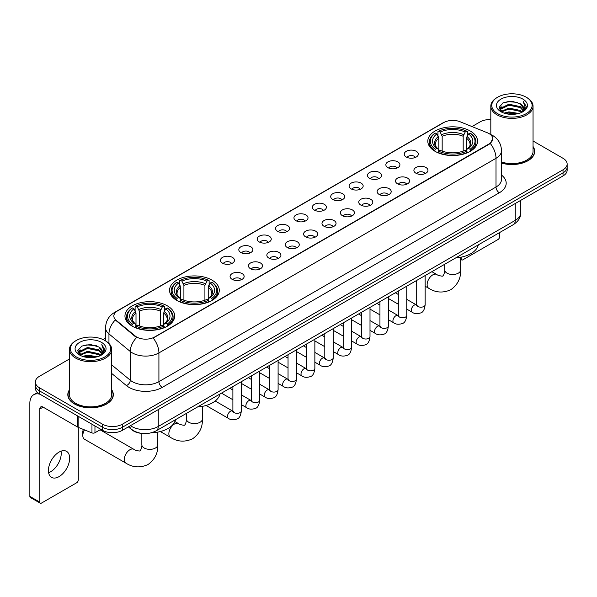 <?xml version="1.0" encoding="UTF-8"?>
<svg xmlns="http://www.w3.org/2000/svg" width="597" height="597" viewBox="0 0 597 597"><rect width="100%" height="100%" fill="white"/><g stroke="black" fill="none" stroke-linecap="round" stroke-linejoin="round"><path stroke-width="0.9" d="M212.002 280.127A24.865 14.358 0 0 0 184.898 277.015A24.865 14.358 0 0 0 169.548 290.284A24.865 14.358 0 0 0 176.831 300.433A24.865 14.358 0 0 0 203.935 303.545A24.865 14.358 0 0 0 219.286 290.284A24.865 14.358 0 0 0 212.002 280.127M167.406 305.873A24.865 14.358 0 0 0 140.31 302.761A24.865 14.358 0 0 0 124.952 316.029A24.865 14.358 0 0 0 132.235 326.178A24.865 14.358 0 0 0 159.339 329.29A24.865 14.358 0 0 0 174.69 316.029A24.865 14.358 0 0 0 167.406 305.873M470.257 131.027A24.865 14.358 0 0 0 443.161 127.915A24.865 14.358 0 0 0 427.81 141.176A24.865 14.358 0 0 0 435.094 151.332A24.865 14.358 0 0 0 462.19 154.444A24.865 14.358 0 0 0 477.548 141.176A24.865 14.358 0 0 0 470.257 131.027M406.296 157.033A7.037 4.067 180 0 1 404.893 155.884A7.037 4.067 180 0 1 407.229 150.84A7.037 4.067 180 0 1 416.243 151.287A7.037 4.067 180 0 1 417.639 155.884A7.037 4.067 180 0 1 406.296 157.033M415.385 157.459A4.224 2.44 0 0 0 414.258 156.272A4.224 2.44 0 0 0 410.094 155.653A4.224 2.44 0 0 0 407.147 157.459M387.908 167.653A7.037 4.067 180 0 1 386.513 166.496A7.037 4.067 180 0 1 388.848 161.451A7.037 4.067 180 0 1 397.863 161.899A7.037 4.067 180 0 1 399.259 166.496A7.037 4.067 180 0 1 387.908 167.653M397.005 168.07A4.224 2.44 0 0 0 395.871 166.884A4.224 2.44 0 0 0 391.714 166.264A4.224 2.44 0 0 0 388.766 168.07M369.528 178.264A7.037 4.067 180 0 1 368.133 177.115A7.037 4.067 180 0 1 370.468 172.063A7.037 4.067 180 0 1 379.483 172.511A7.037 4.067 180 0 1 380.879 177.115A7.037 4.067 180 0 1 369.528 178.264M378.625 178.682A4.224 2.44 0 0 0 377.491 177.496A4.224 2.44 0 0 0 373.334 176.876A4.224 2.44 0 0 0 370.386 178.682M351.148 188.876A7.037 4.067 180 0 1 349.752 187.727A7.037 4.067 180 0 1 352.081 182.675A7.037 4.067 180 0 1 361.103 183.13A7.037 4.067 180 0 1 362.498 187.727A7.037 4.067 180 0 1 351.148 188.876M360.245 189.294A4.224 2.44 0 0 0 359.11 188.107A4.224 2.44 0 0 0 354.954 187.488A4.224 2.44 0 0 0 352.006 189.294M332.768 199.488A7.037 4.067 180 0 1 331.372 198.338A7.037 4.067 180 0 1 333.701 193.286A7.037 4.067 180 0 1 342.723 193.741A7.037 4.067 180 0 1 344.118 198.338A7.037 4.067 180 0 1 332.768 199.488M341.865 199.905A4.224 2.44 0 0 0 340.73 198.719A4.224 2.44 0 0 0 336.574 198.1A4.224 2.44 0 0 0 333.626 199.905M314.388 210.099A7.037 4.067 180 0 1 312.992 208.95A7.037 4.067 180 0 1 315.32 203.898A7.037 4.067 180 0 1 324.343 204.353A7.037 4.067 180 0 1 325.738 208.95A7.037 4.067 180 0 1 314.388 210.099M323.484 210.517A4.224 2.44 0 0 0 322.35 209.331A4.224 2.44 0 0 0 318.194 208.711A4.224 2.44 0 0 0 315.246 210.517M296.008 220.711A7.037 4.067 180 0 1 294.612 219.562A7.037 4.067 180 0 1 296.94 214.51A7.037 4.067 180 0 1 305.962 214.965A7.037 4.067 180 0 1 307.358 219.562A7.037 4.067 180 0 1 296.008 220.711M305.104 221.129A4.224 2.44 0 0 0 303.97 219.942A4.224 2.44 0 0 0 299.813 219.323A4.224 2.44 0 0 0 296.866 221.129M277.627 231.323A7.037 4.067 180 0 1 276.232 230.173A7.037 4.067 180 0 1 278.56 225.121A7.037 4.067 180 0 1 287.582 225.576A7.037 4.067 180 0 1 288.978 230.173A7.037 4.067 180 0 1 277.627 231.323M286.724 231.74A4.224 2.44 0 0 0 285.59 230.554A4.224 2.44 0 0 0 281.426 229.935A4.224 2.44 0 0 0 278.486 231.74M259.247 241.934A7.037 4.067 180 0 1 257.852 240.785A7.037 4.067 180 0 1 260.18 235.733A7.037 4.067 180 0 1 269.202 236.188A7.037 4.067 180 0 1 270.598 240.785A7.037 4.067 180 0 1 259.247 241.934M268.344 242.352A4.224 2.44 0 0 0 267.21 241.166A4.224 2.44 0 0 0 263.046 240.546A4.224 2.44 0 0 0 260.105 242.352M240.867 252.546A7.037 4.067 180 0 1 239.472 251.397A7.037 4.067 180 0 1 241.8 246.345A7.037 4.067 180 0 1 250.815 246.8A7.037 4.067 180 0 1 252.218 251.397A7.037 4.067 180 0 1 240.867 252.546M249.964 252.964A4.224 2.44 0 0 0 248.83 251.777A4.224 2.44 0 0 0 244.666 251.158A4.224 2.44 0 0 0 241.725 252.964M222.487 263.158A7.037 4.067 180 0 1 221.084 262.008A7.037 4.067 180 0 1 223.42 256.956A7.037 4.067 180 0 1 232.434 257.411A7.037 4.067 180 0 1 233.837 262.008A7.037 4.067 180 0 1 222.487 263.158M231.584 263.575A4.224 2.44 0 0 0 230.449 262.389A4.224 2.44 0 0 0 226.285 261.777A4.224 2.44 0 0 0 223.338 263.575M415.945 173.22A7.037 4.067 180 0 1 414.549 172.07A7.037 4.067 180 0 1 416.885 167.026A7.037 4.067 180 0 1 425.9 167.473A7.037 4.067 180 0 1 427.295 172.07A7.037 4.067 180 0 1 415.945 173.22M425.042 173.645A4.224 2.44 0 0 0 423.907 172.458A4.224 2.44 0 0 0 419.751 171.839A4.224 2.44 0 0 0 416.803 173.645M397.565 183.839A7.037 4.067 180 0 1 396.169 182.689A7.037 4.067 180 0 1 398.498 177.637A7.037 4.067 180 0 1 407.52 178.085A7.037 4.067 180 0 1 408.915 182.689A7.037 4.067 180 0 1 397.565 183.839M406.661 184.257A4.224 2.44 0 0 0 405.527 183.07A4.224 2.44 0 0 0 401.371 182.451A4.224 2.44 0 0 0 398.423 184.257M379.185 194.45A7.037 4.067 180 0 1 377.789 193.301A7.037 4.067 180 0 1 380.117 188.249A7.037 4.067 180 0 1 389.14 188.704A7.037 4.067 180 0 1 390.535 193.301A7.037 4.067 180 0 1 379.185 194.45M388.281 194.868A4.224 2.44 0 0 0 387.147 193.682A4.224 2.44 0 0 0 382.99 193.062A4.224 2.44 0 0 0 380.043 194.868M360.804 205.062A7.037 4.067 180 0 1 359.409 203.913A7.037 4.067 180 0 1 361.737 198.861A7.037 4.067 180 0 1 370.759 199.316A7.037 4.067 180 0 1 372.155 203.913A7.037 4.067 180 0 1 360.804 205.062M369.901 205.48A4.224 2.44 0 0 0 368.767 204.293A4.224 2.44 0 0 0 364.61 203.674A4.224 2.44 0 0 0 361.663 205.48M342.424 215.674A7.037 4.067 180 0 1 341.029 214.524A7.037 4.067 180 0 1 343.357 209.472A7.037 4.067 180 0 1 352.379 209.928A7.037 4.067 180 0 1 353.775 214.524A7.037 4.067 180 0 1 342.424 215.674M351.521 216.092A4.224 2.44 0 0 0 350.387 214.905A4.224 2.44 0 0 0 346.223 214.286A4.224 2.44 0 0 0 343.282 216.092M324.044 226.285A7.037 4.067 180 0 1 322.649 225.136A7.037 4.067 180 0 1 324.977 220.084A7.037 4.067 180 0 1 333.999 220.539A7.037 4.067 180 0 1 335.395 225.136A7.037 4.067 180 0 1 324.044 226.285M333.141 226.703A4.224 2.44 0 0 0 332.007 225.517A4.224 2.44 0 0 0 327.843 224.897A4.224 2.44 0 0 0 324.902 226.703M305.664 236.897A7.037 4.067 180 0 1 304.269 235.748A7.037 4.067 180 0 1 306.597 230.696A7.037 4.067 180 0 1 315.619 231.151A7.037 4.067 180 0 1 317.014 235.748A7.037 4.067 180 0 1 305.664 236.897M314.761 237.315A4.224 2.44 0 0 0 313.626 236.128A4.224 2.44 0 0 0 309.462 235.509A4.224 2.44 0 0 0 306.522 237.315M287.284 247.509A7.037 4.067 180 0 1 285.888 246.36A7.037 4.067 180 0 1 288.217 241.307A7.037 4.067 180 0 1 297.231 241.763A7.037 4.067 180 0 1 298.634 246.36A7.037 4.067 180 0 1 287.284 247.509M296.381 247.927A4.224 2.44 0 0 0 295.246 246.74A4.224 2.44 0 0 0 291.082 246.121A4.224 2.44 0 0 0 288.142 247.927M268.904 258.12A7.037 4.067 180 0 1 267.501 256.971A7.037 4.067 180 0 1 269.837 251.919A7.037 4.067 180 0 1 278.851 252.374A7.037 4.067 180 0 1 280.254 256.971A7.037 4.067 180 0 1 268.904 258.12M277.993 258.538A4.224 2.44 0 0 0 276.866 257.352A4.224 2.44 0 0 0 272.702 256.732A4.224 2.44 0 0 0 269.754 258.538M250.516 268.732A7.037 4.067 180 0 1 249.121 267.583A7.037 4.067 180 0 1 251.456 262.531A7.037 4.067 180 0 1 260.471 262.986A7.037 4.067 180 0 1 261.867 267.583A7.037 4.067 180 0 1 250.516 268.732M259.613 269.15A4.224 2.44 0 0 0 258.486 267.963A4.224 2.44 0 0 0 254.322 267.344A4.224 2.44 0 0 0 251.374 269.15M232.136 279.344A7.037 4.067 180 0 1 230.74 278.195A7.037 4.067 180 0 1 233.076 273.142A7.037 4.067 180 0 1 242.091 273.598A7.037 4.067 180 0 1 243.486 278.195A7.037 4.067 180 0 1 232.136 279.344M241.233 279.762A4.224 2.44 0 0 0 240.098 278.575A4.224 2.44 0 0 0 235.942 277.963A4.224 2.44 0 0 0 232.994 279.762M487.346 132.773A12.671 7.313 180 0 1 489.04 133.594A12.671 7.313 180 0 1 492.749 138.765A12.671 7.313 180 0 1 489.04 143.937L154.601 337.021A12.671 7.313 180 0 1 135.265 336.044L116.139 320.268A12.671 7.313 180 0 1 113.848 316.074A12.671 7.313 180 0 1 117.557 310.903L443.802 122.549A12.671 7.313 180 0 1 460.026 121.728L487.346 132.773M141.034 433.31A14.074 8.127 180 0 1 132.124 429.989L128.355 426.877M69.453 389.781A22.753 13.141 0 0 0 67.812 394.677A22.753 13.141 0 0 0 74.476 403.968A22.753 13.141 0 0 0 99.274 406.818A22.753 13.141 0 0 0 113.326 394.677A22.753 13.141 0 0 0 111.684 389.781M492.749 138.765L490.264 143.422L489.04 144.31L153.175 338.036A16.425 9.485 60 0 1 158.914 352.917A18.768 10.836 180 0 1 132.37 352.917A18.768 10.836 180 0 1 130.265 351.476L108.953 333.895A18.768 10.836 180 0 1 105.557 327.678L105.557 340.887M69.453 358.984L39.469 376.289A14.074 8.127 0 0 0 35.35 382.035L35.35 388.169A14.074 8.127 0 0 0 39.469 393.916L102.512 430.31L102.512 427.243A14.074 8.127 0 0 0 122.415 427.243L563.031 172.861A14.074 8.127 0 0 0 567.15 167.115A14.074 8.127 0 0 1 563.031 172.861L122.415 427.243A14.074 8.127 0 0 1 102.512 427.243L39.469 390.848L102.512 427.243L102.512 424.176A14.074 8.127 0 0 0 122.415 424.176L563.031 169.794A14.074 8.127 0 0 0 567.15 164.048A14.074 8.127 0 0 0 563.031 158.302L533.046 140.996M35.35 385.102A14.074 8.127 0 0 0 39.469 390.848A14.074 8.127 0 0 1 35.35 385.102M138.108 338.036L135.265 336.596L115.281 319.962A16.425 10.985 129.5 0 0 108.953 333.895L108.953 343.476M501.502 163.085A22.753 13.141 0 0 0 534.688 151.407A22.753 13.141 0 0 0 533.046 146.504M490.816 119.542A14.074 8.127 0 0 0 480.078 121.907L472.003 126.571M105.557 338.133L103.08 339.566M35.35 382.035A14.074 8.127 0 0 0 39.469 387.781L102.512 424.176M102.512 430.31A14.074 8.127 0 0 0 122.415 430.31L563.031 175.928A14.074 8.127 0 0 0 567.15 170.175L567.15 164.048M460.653 258.568L461.168 258.867A2.343 1.358 120 0 0 461.653 259.941A2.343 1.358 120 0 0 462.832 259.829L497.995 239.524A2.343 1.358 120 0 0 499.659 236.651L499.659 232.539M461.168 258.867L461.168 257.15M497.667 113.669A20.179 11.649 0 0 0 526.196 113.669A20.179 11.649 0 0 0 526.196 97.199L526.86 97.58A21.111 12.194 0 0 1 533.046 106.199A21.111 12.194 0 0 1 520.009 117.46A21.111 12.194 0 0 1 497.002 114.818A21.111 12.194 0 0 1 490.816 106.199A21.111 12.194 0 0 1 497.002 97.58L497.667 97.199A20.179 11.649 0 0 0 497.667 113.669M501.502 162.003A21.111 12.194 0 0 0 533.046 151.407L533.046 106.199M501.502 162.929A22.522 13 0 0 0 534.457 151.407A22.522 13 0 0 0 533.046 146.884M504.025 113.117L508.898 111.87L518.771 113.452M505.42 113.542L508.898 112.833L517.323 113.811M501.01 111.542L508.898 108.042L520.226 110.43L522.047 111.945M501.48 111.952L508.898 108.997L520.226 111.393L521.547 112.4M500.338 110.9L500.599 108.363L508.898 104.206L520.226 106.602L523.33 110.117M500.241 110.438L500.599 109.318L508.898 105.169L520.226 107.557L523.106 110.579M521.427 112.497A11.731 6.776 0 0 0 523.666 108.52A11.731 6.776 0 0 0 520.226 103.729L523.659 108.751M522.882 99.109A15.485 8.94 0 0 0 501.017 99.095A15.485 8.94 0 0 0 500.913 111.714A15.485 8.94 0 0 0 500.98 111.751A15.485 8.94 0 0 0 522.95 111.714A15.485 8.94 0 0 0 522.882 99.109M520.226 103.729L511.801 101.214L503.137 102.803L499.122 107.341L501.786 112.176M522.382 112.027L526.129 107.281L526.203 106.43L523.159 101.341L525.076 107.042L521.547 112.437M526.86 97.58L526.196 97.199A20.179 11.649 0 0 0 497.667 97.199M523.159 101.341L526.196 106.624M502.935 102.908L508.241 101.594L517.741 102.445M499.279 109.072L501.01 107.714M504.816 106.087L508.241 105.43L517.405 106.176M504.816 109.923L508.241 109.258L517.405 110.012M505.517 113.572L508.241 113.087L517.315 113.818M499.174 108.691L502.017 106.676M500.689 111.266L502.017 110.505M434.646 151.063L435.31 149.287A22.335 12.895 0 0 1 435.31 133.064L436.847 133.952A20.179 11.649 0 0 0 436.847 148.399L438.362 149.265L438.855 151.071M438.855 150.332L438.855 138.205L436.847 133.952M437.959 135.877L437.959 131.534L438.631 131.153A22.335 12.895 0 0 1 466.72 131.153L465.19 132.034A20.179 11.649 0 0 0 440.168 132.034L442.168 136.288L442.168 151.123M463.182 151.123L463.182 136.288L465.19 132.034M455.78 257.874A25.805 14.903 0 0 0 478.294 244.874M437.959 152.354A23.276 13.44 0 0 0 467.391 152.354L466.72 151.198A22.335 12.895 0 0 1 438.631 151.198L437.959 152.75M467.391 152.75L467.391 152.354M435.31 133.064L434.646 133.444A23.276 13.44 0 0 0 429.4 141.944A23.276 13.44 0 0 0 434.646 150.437M466.72 131.153L467.391 131.534L467.391 135.877M438.631 151.198L440.168 150.317A20.179 11.649 0 0 0 465.19 150.317L466.72 151.198M436.847 148.399L435.31 149.287M440.168 132.034L438.631 131.153M438.362 136.564A18.044 10.418 0 0 0 438.362 149.265L438.452 149.317C435.885 146.84 434.84 145.153 435.317 144.265A17.358 10.022 0 0 1 438.855 138.205M470.705 150.437A23.276 13.44 0 0 0 475.951 141.944A23.276 13.44 0 0 0 470.705 133.444L470.04 133.064A22.335 12.895 0 0 1 470.04 149.287L470.705 151.063M470.04 149.287L468.503 148.399A20.179 11.649 0 0 0 468.503 133.952L470.04 133.064M468.503 133.952L466.496 138.205L466.496 150.332L466.988 149.265L468.503 148.399M466.496 138.205A17.358 10.022 0 0 1 470.033 144.265C470.511 145.161 469.466 146.84 466.906 149.317L466.988 149.265A18.044 10.418 0 0 0 466.988 136.564M466.496 151.071L466.496 150.332M176.384 300.172L177.048 298.388A22.335 12.895 0 0 1 177.048 282.172L178.585 283.06A20.179 11.649 0 0 0 178.585 297.507L180.1 298.366L180.593 300.179M180.593 299.44L180.593 287.306L178.585 283.06M179.704 284.978L179.704 280.635L180.369 280.254A22.335 12.895 0 0 1 208.465 280.254L206.928 281.142A20.179 11.649 0 0 0 181.906 281.142L183.913 285.396L183.913 300.224M204.92 300.224L204.92 285.396L206.928 281.142M197.517 406.982A25.805 14.903 0 0 0 220.032 393.983M179.704 301.455A23.276 13.44 0 0 0 209.129 301.455L208.465 300.306A22.335 12.895 0 0 1 180.369 300.306L179.704 301.858M209.129 301.858L209.129 301.455M177.048 282.172L176.384 282.553A23.276 13.44 0 0 0 171.145 291.045A23.276 13.44 0 0 0 176.384 299.545M208.465 280.254L209.129 280.635L209.129 284.978M180.369 300.306L181.906 299.418A20.179 11.649 0 0 0 206.928 299.418L208.465 300.306M178.585 297.507L177.048 298.388M181.906 281.142L180.369 280.254M180.1 285.672A18.044 10.418 0 0 0 180.1 298.366L180.19 298.425C177.622 295.94 176.578 294.261 177.055 293.373A17.358 10.022 0 0 1 180.593 287.306M212.45 299.545A23.276 13.44 0 0 0 217.689 291.045A23.276 13.44 0 0 0 212.45 282.553L211.778 282.172A22.335 12.895 0 0 1 211.778 298.388L212.45 300.172M211.778 298.388L210.241 297.507A20.179 11.649 0 0 0 210.241 283.06L211.778 282.172M210.241 283.06L208.234 287.306L208.234 299.44L208.726 298.366L210.241 297.507M208.234 287.306A17.358 10.022 0 0 1 211.778 293.373C212.248 294.269 211.204 295.948 208.644 298.425L208.726 298.366A18.044 10.418 0 0 0 208.726 285.672M208.234 300.179L208.234 299.44M84.513 429.892A7.977 4.604 120 0 0 82.804 435.556L82.804 431.728A3.284 1.895 -60 0 1 83.468 429.467M82.804 435.556A7.977 4.604 120 0 0 84.453 439.213L125.93 463.153A7.977 4.604 -60 0 1 124.706 456.765A7.977 4.604 -60 0 1 129.915 449.735A7.977 4.604 -60 0 1 133.907 449.34C134.818 450.422 140.862 451.519 140.004 450.735C140.258 451.869 142.332 446.086 141.847 444.75A7.977 4.604 180 0 0 144.183 448.011A7.977 4.604 180 0 0 155.466 448.011A7.977 4.604 180 0 0 157.802 444.75C158.138 453.011 154.869 459.608 147.981 464.548C140.258 468.041 132.907 467.578 125.93 463.153M131.795 325.917L132.459 324.134A22.335 12.895 0 0 1 132.459 307.918L133.997 308.806A20.179 11.649 0 0 0 133.997 323.253L135.512 324.111L136.004 325.925M136.004 325.186L136.004 313.052L133.997 308.806M135.109 310.724L135.109 306.38L135.78 306A22.335 12.895 0 0 1 163.869 306L162.332 306.888A20.179 11.649 0 0 0 137.31 306.888L139.317 311.141L139.317 325.969M160.324 325.969L160.324 311.141L162.332 306.888M151.302 432.81A25.805 14.903 0 0 0 175.443 419.728M135.109 327.201A23.276 13.44 0 0 0 164.533 327.201L163.869 326.052A22.335 12.895 0 0 1 135.78 326.052L135.109 327.604M164.533 327.604L164.533 327.201M132.459 307.918L131.795 308.298A23.276 13.44 0 0 0 126.549 316.791A23.276 13.44 0 0 0 131.795 325.29M163.869 306L164.533 306.38L164.533 310.724M135.78 326.052L137.31 325.164A20.179 11.649 0 0 0 162.332 325.164L163.869 326.052M133.997 323.253L132.459 324.134M137.31 306.888L135.78 306M135.512 311.418A18.044 10.418 0 0 0 135.512 324.111L135.594 324.171C133.034 321.686 131.989 320.007 132.459 319.119A17.358 10.022 0 0 1 136.004 313.052M167.854 325.29A23.276 13.44 0 0 0 173.093 316.791A23.276 13.44 0 0 0 167.854 308.298L167.19 307.918A22.335 12.895 0 0 1 167.19 324.134L167.854 325.917M167.19 324.134L165.653 323.253A20.179 11.649 0 0 0 165.653 308.806L167.19 307.918M165.653 308.806L163.645 313.052L163.645 325.186L164.138 324.111L165.653 323.253M163.645 313.052A17.358 10.022 0 0 1 167.182 319.119C167.66 320.007 166.615 321.693 164.048 324.171L164.138 324.111A18.044 10.418 0 0 0 164.138 311.418M163.645 325.925L163.645 325.186M61.051 451.168A15.015 8.671 -60 0 1 50.626 471.764A15.015 8.671 -60 0 1 48.618 472.705M59.043 476.63A15.015 8.671 120 0 0 68.856 463.399A15.015 8.671 120 0 0 66.558 451.362A15.015 8.671 120 0 0 59.043 452.108A15.015 8.671 120 0 0 49.238 465.339A15.015 8.671 120 0 0 51.536 477.369A15.015 8.671 120 0 0 59.043 476.63M94.96 425.952L94.96 432.75L100.848 429.347M40.171 394.318A18.768 10.836 -120 0 0 33.738 394.707A18.768 10.836 -120 0 0 29.85 403.296L29.85 496.398L39.805 502.144L39.805 409.049A4.694 2.709 60 0 1 40.775 406.9A4.694 2.709 60 0 1 43.118 407.132L77.811 427.161L77.811 416.049M39.805 502.144A2.343 1.358 120 0 0 40.29 503.219L30.335 497.473A2.343 1.358 -60 0 1 29.85 496.398M40.29 503.219A2.343 1.358 120 0 0 41.462 503.099L76.632 482.794A2.343 1.358 120 0 0 78.289 479.921L78.289 427.377M94.96 432.75A2.343 1.358 180 0 1 91.96 432.9L78.125 427.31A2.343 1.358 180 0 1 77.811 427.161M76.297 356.939A20.179 11.649 0 0 0 104.833 356.939A20.179 11.649 0 0 0 104.833 340.469L105.497 340.85A21.111 12.194 0 0 1 111.684 349.469A21.111 12.194 0 0 1 98.647 360.737A21.111 12.194 0 0 1 75.64 358.088A21.111 12.194 0 0 1 69.453 349.469A21.111 12.194 0 0 1 75.632 340.85L76.297 340.469A20.179 11.649 0 0 0 76.297 356.939M69.453 349.469L69.453 394.677A21.111 12.194 0 0 0 75.64 403.296A21.111 12.194 0 0 0 98.647 405.945A21.111 12.194 0 0 0 111.684 394.677L111.684 349.469M69.453 390.154A22.522 13 0 0 0 68.043 394.677A22.522 13 0 0 0 74.64 403.87A22.522 13 0 0 0 99.184 406.691A22.522 13 0 0 0 113.087 394.677A22.522 13 0 0 0 111.684 390.154M82.662 356.394L87.528 355.148L97.401 356.73M84.058 356.819L87.528 356.103L95.96 357.088M79.64 354.812L87.528 351.312L98.863 353.708L100.684 355.215M80.11 355.23L87.528 352.275L98.863 354.663L100.177 355.67M78.976 354.178L79.237 351.633L87.528 347.484L98.863 349.872L101.96 353.394M78.871 353.708L79.237 352.588L87.528 348.439L98.863 350.835L101.744 353.849M100.057 355.767A11.731 6.776 0 0 0 102.296 351.79A11.731 6.776 0 0 0 98.863 346.999L102.288 352.021M101.512 342.387A15.485 8.94 0 0 0 79.655 342.365A15.485 8.94 0 0 0 79.55 354.991A15.485 8.94 0 0 0 79.617 355.028A15.485 8.94 0 0 0 101.58 354.991A15.485 8.94 0 0 0 101.512 342.387M98.863 346.999L90.431 344.484L81.774 346.081L77.759 350.618L80.416 355.454M101.02 355.297L104.759 350.551L104.833 349.7L101.788 344.618L103.706 350.312L100.184 355.715M105.497 340.85L104.833 340.469A20.179 11.649 0 0 0 76.297 340.469M101.788 344.618L104.833 349.894M81.573 346.178L86.871 344.872L96.378 345.723M77.909 352.342L79.64 350.984M83.453 349.364L86.871 348.7L96.035 349.454M83.453 353.193L86.871 352.528L96.035 353.282M84.155 356.842L86.871 356.364L95.945 357.088M77.811 351.969L80.647 349.946M79.319 354.543L80.647 353.775M116.139 320.268L116.139 320.828M135.265 336.044L135.265 336.596M154.601 337.021L154.601 337.395M489.04 143.937L489.04 144.31M501.502 175.078A23.462 13.544 180 0 1 499.323 192.779L162.235 387.401A4.694 2.709 60 0 1 158.914 381.655L496.01 187.033A18.768 10.836 0 0 0 501.502 179.376L501.502 150.638A18.768 10.836 180 0 1 496.01 158.302A16.425 9.485 -120 0 0 490.264 143.422M162.235 387.401A23.462 13.544 180 0 1 129.056 387.401A23.462 13.544 180 0 1 126.422 385.595L111.684 373.438M136.668 337.469A16.425 10.985 129.5 0 0 130.265 351.476L130.265 380.207A18.768 10.836 0 0 0 132.37 381.655A18.768 10.836 0 0 0 158.914 381.655L158.914 352.917L496.01 158.302L496.01 187.033A4.694 2.709 60 0 0 499.323 192.779M501.502 150.638C501.189 143.892 498.219 138.832 492.607 135.459L490.234 134.303A16.425 7.694 112 0 0 490.018 134.221M116.161 311.865A16.425 9.485 -120 0 0 114.46 312.5C108.841 315.873 105.878 320.932 105.557 327.678M114.46 312.5L442.422 123.154A16.425 9.485 60 0 1 443.668 122.624M122.415 424.176L122.415 430.31M563.031 169.794L563.031 175.928M39.469 387.781L39.469 393.916M111.684 364.879L130.265 380.207A4.694 3.142 -50.5 0 1 126.422 385.595M130.445 425.676A18.768 10.836 0 0 0 131.706 426.474A18.768 10.836 0 0 0 158.25 426.474L515.248 220.368A18.768 10.836 0 0 0 520.748 212.704C520.882 217.36 518.405 221.345 513.308 224.659L156.31 430.773A9.388 5.418 60 0 0 158.25 426.474L158.25 409.624M515.248 203.51L515.248 220.368A9.388 5.418 60 0 1 513.308 224.659M129.683 426.109A9.388 6.276 129.5 0 0 131.325 429.161L128.474 426.81M460.653 257.255L460.653 269.904A7.977 4.604 180 0 1 458.317 273.157A7.977 4.604 180 0 1 447.034 273.157A7.977 4.604 180 0 1 444.698 269.904C445.183 271.232 443.116 277.015 442.855 275.881C443.713 276.672 437.668 275.575 436.758 274.486L431.877 271.672M460.653 269.904C460.996 278.157 457.72 284.754 450.832 289.702C443.116 293.194 435.765 292.724 428.78 288.306A7.977 4.604 -60 0 1 427.556 281.911A7.977 4.604 -60 0 1 432.765 274.881A7.977 4.604 -60 0 1 436.758 274.486M463.182 136.288A17.358 10.022 0 0 0 442.168 136.288M463.668 134.653A18.044 10.418 0 0 0 441.683 134.653M202.39 406.363L202.39 419.004A7.977 4.604 180 0 1 200.055 422.266A7.977 4.604 180 0 1 188.771 422.266A7.977 4.604 180 0 1 186.436 419.004C186.921 420.34 184.854 426.124 184.592 424.989C185.451 425.773 179.406 424.676 178.496 423.594L174.876 421.504M202.39 419.004C202.734 427.265 199.458 433.862 192.57 438.802C184.854 442.295 177.503 441.832 170.518 437.407A7.977 4.604 -60 0 1 169.294 431.019A7.977 4.604 -60 0 1 174.511 423.989A7.977 4.604 -60 0 1 178.496 423.594M204.92 285.396A17.358 10.022 0 0 0 183.913 285.396M205.413 283.754A18.044 10.418 0 0 0 183.421 283.754M160.324 311.141A17.358 10.022 0 0 0 139.317 311.141M160.817 309.5A18.044 10.418 0 0 0 138.825 309.5M425.146 275.56L425.146 304.746A4.224 2.44 180 0 1 423.713 306.574A4.224 2.44 180 0 1 417.937 306.47A4.224 2.44 180 0 1 416.699 304.746L416.564 305.657L416.945 305.343M425.146 304.746C424.571 309.649 423.049 312.388 420.594 312.962C417.102 314.044 414.296 313.798 412.176 312.231A4.224 2.44 -60 0 1 411.527 308.85A4.224 2.44 -60 0 1 414.288 305.127A4.224 2.44 -60 0 1 414.475 305.03A4.224 2.44 -60 0 1 416.4 304.918L417.258 305.261M406.766 286.172L406.766 315.358A4.224 2.44 180 0 1 405.333 317.186A4.224 2.44 180 0 1 399.557 317.082A4.224 2.44 180 0 1 398.318 315.358L398.184 316.268L398.565 315.955M406.766 315.358C406.184 320.261 404.669 322.999 402.214 323.574C398.721 324.656 395.915 324.41 393.796 322.843A4.224 2.44 -60 0 1 393.147 319.462A4.224 2.44 -60 0 1 395.908 315.738A4.224 2.44 -60 0 1 396.095 315.641A4.224 2.44 -60 0 1 398.02 315.529L398.878 315.873M388.386 296.784L388.386 325.969A4.224 2.44 180 0 1 386.953 327.798A4.224 2.44 180 0 1 381.177 327.693A4.224 2.44 180 0 1 379.938 325.969L379.804 326.88L380.185 326.566M388.386 325.969C387.804 330.872 386.289 333.611 383.826 334.186C380.341 335.268 377.535 335.021 375.416 333.462A4.224 2.44 -60 0 1 374.767 330.074A4.224 2.44 -60 0 1 377.528 326.35A4.224 2.44 -60 0 1 377.714 326.253A4.224 2.44 -60 0 1 379.64 326.141L380.498 326.484M370.006 307.395L370.006 336.581A4.224 2.44 180 0 1 368.573 338.409A4.224 2.44 180 0 1 362.797 338.305A4.224 2.44 180 0 1 361.558 336.581L361.424 337.492L361.797 337.178M370.006 336.581C369.424 341.484 367.909 344.223 365.446 344.797C361.961 345.879 359.155 345.633 357.036 344.073A4.224 2.44 -60 0 1 356.387 340.686A4.224 2.44 -60 0 1 359.148 336.962A4.224 2.44 -60 0 1 359.334 336.865A4.224 2.44 -60 0 1 361.26 336.753L362.118 337.096M351.626 318.007L351.626 347.193A4.224 2.44 180 0 1 350.193 349.021A4.224 2.44 180 0 1 344.417 348.917A4.224 2.44 180 0 1 343.178 347.193L343.044 348.103L343.417 347.797M351.626 347.193C351.043 352.096 349.529 354.834 347.066 355.409C343.581 356.491 340.775 356.245 338.656 354.685A4.224 2.44 -60 0 1 338.006 351.297A4.224 2.44 -60 0 1 340.768 347.581A4.224 2.44 -60 0 1 340.954 347.476A4.224 2.44 -60 0 1 342.879 347.372L343.73 347.708M333.245 328.619L333.245 357.804A4.224 2.44 180 0 1 331.813 359.633A4.224 2.44 180 0 1 326.037 359.528A4.224 2.44 180 0 1 324.798 357.804L324.664 358.715L325.037 358.409M333.245 357.804C332.663 362.707 331.148 365.446 328.686 366.021C325.201 367.103 322.395 366.856 320.276 365.297A4.224 2.44 -60 0 1 319.626 361.909A4.224 2.44 -60 0 1 322.387 358.193A4.224 2.44 -60 0 1 322.574 358.088A4.224 2.44 -60 0 1 324.492 357.984L325.35 358.319M314.865 339.23L314.865 368.416A4.224 2.44 180 0 1 313.432 370.244A4.224 2.44 180 0 1 307.656 370.14A4.224 2.44 180 0 1 306.418 368.416L306.283 369.334L306.657 369.021M314.865 368.416C314.283 373.319 312.761 376.058 310.306 376.632C306.821 377.714 304.015 377.476 301.895 375.909A4.224 2.44 -60 0 1 301.246 372.521A4.224 2.44 -60 0 1 304 368.804A4.224 2.44 -60 0 1 304.194 368.7A4.224 2.44 -60 0 1 306.112 368.595L306.97 368.931M296.478 349.842L296.478 379.028A4.224 2.44 180 0 1 295.052 380.856A4.224 2.44 180 0 1 289.269 380.752A4.224 2.44 180 0 1 288.038 379.028L287.903 379.946L288.276 379.632M296.478 379.028C295.903 383.931 294.381 386.677 291.926 387.244C288.441 388.326 285.635 388.087 283.508 386.52A4.224 2.44 -60 0 1 282.866 383.132A4.224 2.44 -60 0 1 285.62 379.416A4.224 2.44 -60 0 1 285.806 379.311A4.224 2.44 -60 0 1 287.732 379.207L288.59 379.543M278.098 360.454L278.098 389.64A4.224 2.44 180 0 1 276.672 391.468A4.224 2.44 180 0 1 270.889 391.363A4.224 2.44 180 0 1 269.657 389.64L269.516 390.557L269.896 390.244M278.098 389.64C277.523 394.55 276.001 397.289 273.545 397.863C270.053 398.938 267.255 398.699 265.128 397.132A4.224 2.44 -60 0 1 264.486 393.744A4.224 2.44 -60 0 1 267.24 390.028A4.224 2.44 -60 0 1 267.426 389.923A4.224 2.44 -60 0 1 269.351 389.819L270.21 390.154M259.717 371.065L259.717 400.251A4.224 2.44 180 0 1 258.292 402.087A4.224 2.44 180 0 1 252.509 401.975A4.224 2.44 180 0 1 251.27 400.251L251.136 401.169L251.516 400.856M259.717 400.251C259.143 405.162 257.62 407.9 255.165 408.475C251.673 409.549 248.874 409.311 246.748 407.744A4.224 2.44 -60 0 1 246.098 404.356A4.224 2.44 -60 0 1 248.859 400.639A4.224 2.44 -60 0 1 249.046 400.535A4.224 2.44 -60 0 1 250.971 400.43L251.83 400.766M241.337 381.684L241.337 410.87A4.224 2.44 180 0 1 239.912 412.699A4.224 2.44 180 0 1 234.128 412.594A4.224 2.44 180 0 1 232.89 410.87L232.755 411.781L233.136 411.467M241.337 410.87C240.763 415.773 239.24 418.512 236.785 419.087C233.293 420.161 230.487 419.922 228.367 418.355A4.224 2.44 -60 0 1 227.718 414.975A4.224 2.44 -60 0 1 230.479 411.251A4.224 2.44 -60 0 1 230.666 411.146A4.224 2.44 -60 0 1 232.591 411.042L233.449 411.378M39.805 409.049L43.118 407.132M78.125 416.228L78.125 427.31M91.96 432.9L91.96 424.213M442.422 123.154L445.437 121.751M156.31 430.773C148.757 434.571 141.205 434.571 133.653 430.773L131.325 429.161M520.748 212.704L520.748 200.338M461.653 259.941L460.653 259.367M534.457 153.287L534.457 151.407M500.204 110.736L500.204 109.96M490.816 134.549L490.816 106.199M428.78 288.306L425.146 286.209M416.699 281.329L415.93 280.881M429.4 146.235L429.4 141.944M475.951 146.235L475.951 141.944M444.698 264.27L444.698 269.904M170.518 437.407L160.347 431.541M171.145 295.343L171.145 291.045M217.689 295.343L217.689 291.045M186.436 413.378L186.436 419.004M157.802 432.101L157.802 444.75M126.549 321.089L126.549 316.791M173.093 321.089L173.093 316.791M133.907 449.34L100.065 429.803M141.847 433.422L141.847 444.75M412.176 312.231L406.766 309.112M398.318 304.231L388.386 298.5M416.699 280.433L416.699 304.746M416.4 304.918L406.766 299.358M398.318 294.485L395.348 292.761M393.796 322.843L388.386 319.723M379.938 314.843L370.006 309.112M398.318 291.045L398.318 315.358M398.02 315.529L388.386 309.97M379.938 305.097L376.968 303.38M375.416 333.462L370.006 330.335M361.558 325.462L351.626 319.723M379.938 301.664L379.938 325.969M379.64 326.141L370.006 320.582M361.558 315.709L358.588 313.992M357.036 344.073L351.626 340.947M343.178 336.074L333.245 330.335M361.558 312.276L361.558 336.581M361.26 336.753L351.626 331.193M343.178 326.32L340.208 324.604M338.656 354.685L333.245 351.558M324.798 346.685L314.865 340.947M343.178 322.887L343.178 347.193M342.879 347.372L333.245 341.805M324.798 336.932L321.82 335.215M320.276 365.297L314.865 362.17M306.418 357.297L296.478 351.558M324.798 333.499L324.798 357.804M324.492 357.984L314.865 352.417M306.418 347.544L303.44 345.827M301.895 375.909L296.478 372.782M288.038 367.909L278.098 362.17M306.418 344.111L306.418 368.416M306.112 368.595L296.478 363.028M288.038 358.155L285.06 356.439M283.508 386.52L278.098 383.393M269.657 378.52L259.717 372.782M288.038 354.722L288.038 379.028M287.732 379.207L278.098 373.64M269.657 368.767L266.68 367.051M265.128 397.132L259.717 394.005M251.27 389.132L241.337 383.393M269.657 365.334L269.657 389.64M269.351 389.819L259.717 384.252M251.27 379.379L248.3 377.662M246.748 407.744L241.337 404.617M232.89 399.744L221.472 393.147M251.27 375.946L251.27 400.251M250.971 400.43L241.337 394.863M232.89 389.99L229.92 388.274M228.367 418.355L206.069 405.482M232.89 386.558L232.89 410.87M232.591 411.042L215.218 401.012M33.738 394.707L37.536 392.513M113.087 396.557L113.087 394.677M78.834 354.014L78.834 353.23M68.043 396.557L68.043 394.677"/></g></svg>
